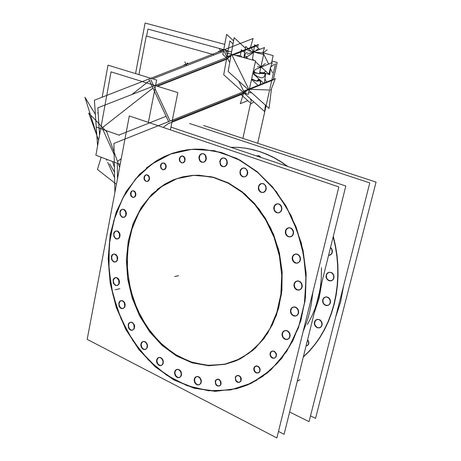 <?xml version="1.0" encoding="UTF-8"?>
<svg xmlns="http://www.w3.org/2000/svg" width="461" height="461" viewBox="0 0 461 461"><rect width="100%" height="100%" fill="white"/><g stroke="black" fill="none" stroke-linecap="round" stroke-linejoin="round"><path stroke-width="0.69" d="M161.673 186.521L168.945 182.135L176.678 178.776L184.803 176.5L193.222 175.359L198.956 175.243L213.679 177.324L228.235 182.827L242.048 191.638L254.564 203.508L265.254 218.036L273.644 234.666L279.36 252.755L282.155 271.558L281.901 290.292L278.64 308.196L272.532 324.55L263.871 338.72L253.06 350.204L240.561 358.641L236.424 360.594L225.688 364.075L209.617 365.533L193.534 362.859L178.096 356.307L163.92 346.28L151.525 333.257L141.348 317.819L133.719 300.584L128.901 282.213L127.057 263.392L128.25 244.814L132.474 227.169L139.614 211.144L149.45 197.389L161.673 186.521L176.891 178.707L193.678 175.33L211.236 176.742L228.679 183.052L245.039 194.093L259.359 209.386L270.768 228.172L278.536 249.401L282.172 271.852L281.458 294.193L276.467 315.117L267.564 333.436L255.336 348.176L240.561 358.641L224.109 364.409L206.891 365.366L189.776 361.637L173.584 353.575L159.022 341.699L146.69 326.636L137.084 309.124L130.555 289.946L127.351 269.921L127.616 249.902L131.35 230.725L138.456 213.241L148.69 198.259L161.673 186.521M251.735 383.022L267.645 372.736L281.533 358.566L292.793 340.938L300.9 320.458L305.441 297.898L306.173 274.157L303.033 250.231L296.158 227.106L285.849 205.744L272.584 186.993L256.961 171.55L239.662 159.932L221.389 152.447L202.857 149.226L194.911 149.145L187.091 149.848L179.444 151.317L172.022 153.519L161.39 158.158L151.485 164.289L136.018 178.511L123.692 196.346L114.881 216.981L109.816 239.564L108.617 263.237L111.285 287.134L117.711 310.386L127.697 332.145L140.922 351.587L156.976 367.907L175.307 380.371L195.257 388.306L216.036 391.182L236.747 388.629L246.479 385.384L251.735 383.022L270.849 369.981L286.771 351.317L298.451 327.898L305.049 300.987L306.058 272.146L301.35 243.149L291.225 215.783L276.37 191.684L257.78 172.224L236.649 158.382L214.261 150.701L191.868 149.329L170.616 154.026L151.485 164.289L135.269 179.387L122.568 198.449L113.804 220.519L109.234 244.607L108.957 269.691L112.957 294.763L121.076 318.816L133.022 340.863L148.39 359.943L166.611 375.15L186.987 385.655L208.654 390.767L230.609 389.971L251.735 383.022M260.505 184.002L262.079 183.472L263.784 183.806L265.899 186.135L266.141 189.477L265.473 190.958L263.894 192.283L261.86 192.468L259.906 191.298L258.754 189.102L258.754 186.567L259.918 184.475L262.142 183.466L263.842 183.835L265.778 185.869L266.262 188.843L265.634 190.704L263.588 192.398L261.877 192.473L259.629 190.975L258.609 188.186L258.857 186.204L260.505 184.002M242.071 168.478L243.69 167.931L245.344 168.288L247.355 170.593L247.707 173.054L247.298 174.638L246.428 175.912L245.102 176.753L243.31 176.822L241.443 175.653L240.354 173.492L240.371 171.002L241.501 168.945L243.662 167.931L245.321 168.277L247.217 170.27L247.718 172.201L247.084 175.059L245.091 176.753L243.42 176.845L241.23 175.387L240.227 172.645L240.463 170.679L242.071 168.478M221.845 158.417L223.464 157.864L225.072 158.232L227.002 160.503L227.331 162.923L226.933 164.479L224.916 166.53L223.009 166.634L221.217 165.47L220.174 163.344L220.202 160.906L221.292 158.884L223.389 157.869L225.729 158.676L226.847 160.151L227.319 163.05L226.731 164.882L225.544 166.196L223.176 166.675L221.038 165.251L220.058 162.549L220.663 159.737L221.845 158.417M200.996 154.158L202.586 153.605L204.142 153.974L206.009 156.21L206.332 158.596L205.946 160.123L205.139 161.356L203.86 162.197L202.131 162.249L200.391 161.102L199.388 159.01L199.411 156.607L200.466 154.619L202.494 153.611L204.77 154.4L205.86 155.853L206.321 158.711L205.756 160.514L203.877 162.186L202.304 162.295L200.23 160.895L199.273 158.232L199.855 155.461L200.996 154.158M121.618 209.697L122.776 209.254L124.165 209.519L125.98 211.605L126.349 213.115L126.055 215.362L124.856 216.952L123.531 217.396L121.79 216.785L120.517 215.056L120.125 212.769L120.43 211.299L121.618 209.697L122.937 209.242L124.32 209.599L125.484 210.694L126.21 212.314L126.343 214.135L125.415 216.451L124.222 217.275L122.159 217.033L120.569 215.178L120.137 213.42L120.309 211.645L121.618 209.697M115.354 231.33L116.506 230.909L117.786 231.157L119.63 233.226L120.021 234.735L119.745 236.989L118.558 238.568L117.342 238.982L115.596 238.4L114.299 236.683L113.879 234.39L114.167 232.914L115.354 231.33L116.656 230.903L118.016 231.278L119.174 232.384L119.889 233.998L120.021 235.802L119.105 238.078L117.93 238.879L115.89 238.602L114.322 236.735L113.89 234.995L114.063 233.237L115.354 231.33M113.072 254.38L114.207 253.988L115.97 254.547L117.555 257.013L117.446 260.062L116.737 261.226L115.642 261.923L113.953 261.796L112.415 260.425L111.637 258.229L111.885 255.964L113.072 254.38L114.363 253.982L115.717 254.38L117.29 256.264L117.722 258.01L117.238 260.523L116.258 261.629L114.27 261.917L112.467 260.494L111.614 257.993L112.092 255.492L113.072 254.38M114.812 277.897L117.054 277.735L119.007 279.787L119.399 282.887L118.892 284.247L117.59 285.388L116.391 285.515L114.668 284.552L113.55 282.547L113.423 280.196L114.328 278.3L116.109 277.522L118.079 278.432L119.03 279.85L119.468 281.602L118.984 284.085L117.376 285.457L116.016 285.422L114.207 283.976L113.36 281.464L113.533 279.735L114.812 277.897M120.5 300.912L122.044 300.584L123.26 301.073L124.971 303.563L124.919 306.674L123.323 308.432L121.56 308.403L119.929 307.043L119.243 305.603L119.088 303.217L120.004 301.315L121.802 300.56L123.784 301.511L124.741 302.94L125.179 304.698L124.689 307.176L123.07 308.513L121.704 308.455L119.883 306.974L119.03 304.45L119.203 302.727L120.5 300.912M129.91 322.481L131.385 322.17L132.63 322.642L134.416 325.149L134.387 328.313L132.751 330.076L131.068 330.047L129.374 328.687L128.469 326.423L128.671 324.071L129.91 322.481L131.229 322.153L132.612 322.625L134.209 324.59L134.647 326.359L134.145 328.837L132.509 330.151L131.12 330.064L129.282 328.549L128.423 326.008L128.602 324.279L129.91 322.481M142.72 341.687L144.126 341.388L145.411 341.843L147.284 344.384L147.278 347.6L145.688 349.34L147.347 347.404L147.532 345.664L147.088 343.877L146.102 342.402L144.771 341.532L143.365 341.434L141.763 342.632L141.181 344.851L141.781 347.289L143.331 349.04L145.348 349.438L143.394 349.075L141.804 347.34L141.181 344.886L141.435 343.307L142.72 341.687M158.451 357.655L159.806 357.361L161.143 357.799L163.096 360.375L163.113 363.654L161.523 365.394L159.8 365.423L157.967 364.057L156.953 361.718L156.942 360.041L157.91 358.059L159.829 357.361L161.915 358.416L162.923 359.914L163.373 361.724L162.842 364.225L161.131 365.51L158.982 365.026L157.777 363.792L156.89 361.188L157.408 358.698L158.451 357.655M176.511 369.572L177.831 369.278L179.214 369.71L180.43 370.782L181.259 372.321L181.294 375.663L179.681 377.415L177.946 377.461L176.039 376.095L174.973 373.71L174.95 371.998L175.952 369.976L177.923 369.284L180.067 370.373L181.098 371.9L181.536 374.649L181.012 376.257L179.248 377.542L177.767 377.403L175.808 375.773L174.898 373.133L175.099 371.364L176.511 369.572M196.15 376.735L197.458 376.447L198.893 376.868L200.155 377.951L201.025 379.512L201.348 381.27L201.071 382.924L199.417 384.693L197.66 384.756L195.677 383.379L194.801 381.823L194.53 379.201L195.573 377.144L197.608 376.453L199.123 377.006L200.869 379.121L201.336 380.982L200.766 383.535L198.95 384.826L197.423 384.676L196 383.736L194.634 381.276L194.692 378.544L196.15 376.735M284.27 330.773L285.924 330.416L287.531 330.883L288.914 332.029L289.848 333.678L290.165 335.539L289.813 337.296L288.033 339.181L285.78 339.319L283.59 337.855L282.645 336.219L282.403 333.441L283.613 331.228L285.935 330.416L288.442 331.534L289.635 333.17L290.153 335.153L289.479 337.925L288.194 339.1L285.647 339.279L283.359 337.567L282.489 335.717L282.587 332.779L284.27 330.773M292.718 307.291L294.539 306.911L296.135 307.406L297.501 308.57L298.4 310.218L298.688 312.074L298.319 313.826L296.394 315.779L297.408 315.128L298.411 313.584L298.682 311.619L298.158 309.625L296.947 307.994L295.299 307.049L293.53 306.986L291.508 308.374L290.735 310.881L291.421 313.601L293.317 315.531L296.02 315.906L293.542 315.647L291.519 313.768L290.73 311.002L291.479 308.415L292.718 307.291M296.216 281.325L297.426 280.933L299.028 281.101L300.503 281.976L301.615 283.417L302.185 285.186L302.116 287.007L301.425 288.586L299.984 289.785L298.267 290.061L295.974 289.035L294.487 286.742L294.325 284.005L295.559 281.798L297.921 280.905L300.48 281.953L301.696 283.578L302.191 286.604L301.529 288.425L300.215 289.669L297.61 289.94L295.276 288.281L294.227 285.405L294.493 283.429L296.216 281.325M294.481 254.42L295.783 253.988L297.466 254.201L298.889 255.1L299.944 256.535L300.468 258.287L300.37 260.079L299.673 261.641L298.123 262.903L296.348 263.139L294.124 262.061L292.718 259.779L292.608 257.082L293.836 254.898L296.187 253.965L297.956 254.42L299.967 256.575L300.457 259.606L299.8 261.45L297.662 263.058L295.881 263.047L293.548 261.416L292.493 258.558L292.758 256.564L294.481 254.42M287.601 228.212L289.07 227.734L290.724 227.999L292.09 228.915L293.081 230.339L293.553 232.062L293.438 233.825L292.741 235.358L291.168 236.649L289.278 236.868L287.14 235.75L285.82 233.491L285.757 230.846L286.973 228.685L289.295 227.722L291.047 228.149L293.046 230.264L293.571 232.258L292.885 235.145L291.583 236.441L288.995 236.81L287.347 235.946L285.791 233.399L285.889 230.385L287.601 228.212M276.018 204.275L277.631 203.762L279.245 204.073L280.542 205.001L281.475 206.413L281.769 209.824L281.083 211.334L279.499 212.642L277.516 212.844L275.471 211.697L274.243 209.467L274.214 206.874L275.407 204.753L277.689 203.762L280.196 204.672L281.394 206.234L281.913 208.211L281.239 211.098L279.147 212.769L277.407 212.821L275.113 211.282L274.243 209.473L274.335 206.47L276.018 204.275M132.007 191.136L132.929 190.768L134.157 190.992L135.609 192.692L135.638 195.729L134.664 197.026L133.494 197.406L132.088 196.887L131.08 195.481L131.033 192.444L132.007 191.136L133.091 190.756L134.226 191.027L135.182 191.909L135.897 193.96L135.747 195.418L135.119 196.611L134.139 197.296L132.445 197.124L130.901 194.934L130.93 192.75L132.007 191.136M216.843 379.368L219.096 379.466L220.882 381.627L220.923 384.434L219.557 385.886L218.105 385.943L216.451 384.826L215.713 383.552L215.489 381.397L216.353 379.703L218.053 379.138L219.315 379.593L220.756 381.328L221.124 383.61L220.669 384.941L219.741 385.799L217.886 385.874L216.699 385.102L215.569 383.085L215.627 380.849L216.843 379.368M236.902 375.606L239.224 375.698L241.063 377.887L241.097 380.74L239.755 382.192L238.199 382.284L236.493 381.155L235.531 379.132L235.508 377.674L236.401 375.951L238.153 375.369L240.037 376.297L240.936 377.588L241.334 379.132L240.838 381.259L239.276 382.33L237.329 381.898L235.853 380.141L235.462 378.602L235.646 377.115L236.902 375.606M255.607 366.149L256.742 365.89L258.01 366.23L259.883 368.448L259.912 371.341L258.552 372.805L256.91 372.914L255.164 371.773L254.391 370.465L254.167 368.247L255.094 366.495L256.892 365.901L258.828 366.823L259.75 368.132L260.154 369.699L259.641 371.86L258.656 372.753L256.691 372.851L254.921 371.462L254.115 369.198L254.311 367.688L255.607 366.149M271.863 351.259L273.085 350.988L274.37 351.34L276.254 353.581L276.26 356.491L274.825 358.001L273.137 358.105L271.368 356.941L270.394 354.878L270.382 353.391L271.339 351.616L273.183 350.994L274.549 351.443L276.11 353.23L276.519 354.814L275.989 357.01L274.335 358.151L272.958 358.047L271.149 356.658L270.457 355.177L270.532 352.838L271.863 351.259M180.983 156.4L182.21 155.962L183.432 156.25L184.907 158.025L184.867 161.137L183.242 162.785L181.888 162.831L180.528 161.92L179.732 160.255L179.744 158.348L180.568 156.763L182.158 155.968L183.939 156.596L184.792 157.754L185.172 159.241L184.717 161.454L183.818 162.485L182.026 162.866L180.395 161.753L179.64 159.639L179.807 158.111L180.983 156.4M162.111 163.35L163.177 162.935L164.468 163.2L165.92 164.946L165.897 168.023L164.329 169.642L162.549 169.504L161.356 168.311L160.814 166.525L161.096 164.681L162.111 163.35L163.857 162.969L165.447 164.07L166.064 165.407L166.173 166.934L165.361 168.91L164.329 169.642L162.549 169.504L161.183 167.988L160.814 166.525L161.246 164.358L162.111 163.35M145.567 175.174L146.656 174.771L147.814 175.024L149.26 176.747L149.266 179.802L147.756 181.386L146.517 181.444L145.198 180.574L144.408 178.943L144.397 177.07L145.169 175.526L146.673 174.771L148.361 175.405L149.174 176.534L149.525 178.741L149.116 180.124L147.733 181.392L146.575 181.455L145.48 180.868L144.426 179.035L144.46 176.817L145.567 175.174M312.933 291.98L311.371 303.816L309.544 312.443L307.176 320.787L303.2 331.407L307.176 320.787L309.544 312.443L311.371 303.816L312.933 291.98M307.406 324.532L312.172 315.52L315.145 308.282L318.263 298.1L319.928 290.136M303.298 357.073L309.262 351.259L314.788 344.793L319.813 337.717L324.302 330.082L328.215 321.934L331.517 313.324L334.173 304.323L336.155 294.994L337.452 285.405L338.046 275.638L337.925 265.755L337.095 255.849L335.556 245.984L333.32 236.251L335.556 245.984L337.095 255.849L337.925 265.755L338.046 275.638L337.452 285.405L336.155 294.994L334.173 304.323L331.517 313.324L328.215 321.934L324.302 330.082L319.813 337.717L314.788 344.793L309.262 351.259L303.298 357.073M288.01 166.571L281.25 161.863L274.278 157.789L267.138 154.372L259.877 151.611L252.547 149.52L245.189 148.102L237.847 147.353L230.696 147.266L239.005 147.428L247.384 148.454L259.946 151.629L272.29 156.763L280.282 161.252L288.01 166.571M256.506 155.962L258.926 155.668L261.099 157.506L259.03 155.703L256.506 155.962M320.291 327.523L318.735 327.869L317.174 327.454L315.82 326.382L314.909 324.826L314.598 323.063L314.932 321.386L316.563 319.611L318.113 319.289L320.383 320.188L321.911 322.36L322.118 324.993L320.931 327.091L318.666 327.863L316.995 327.362L315.099 325.276L314.609 323.397L315.261 320.77L317.289 319.364L319.801 319.79L321.709 321.876L322.204 323.76L321.542 326.4L320.291 327.523M328.607 305.17L329.782 304.145L330.451 302.635L330.497 300.883L329.915 299.189L328.797 297.835L327.333 297.04L324.907 297.201L326.417 296.89L328.117 297.368L330.047 299.448L330.514 302.301L329.874 304.018L328.607 305.17M327.967 305.424L325.333 305.096L324.008 304.006L323.126 302.451L322.936 299.829L323.599 298.307L324.775 297.27L323.167 299.085L322.838 300.814L323.184 302.612L324.146 304.168L325.558 305.205L327.967 305.424M332.104 280.484L329.431 280.714L327.99 279.908L326.907 278.553L326.348 276.877L326.411 275.142L327.08 273.632L328.486 272.468L330.197 272.192L332.404 273.177L333.827 275.355L333.954 277.948L332.738 280.04L330.445 280.882L327.973 279.89L326.809 278.363L326.342 275.511L326.976 273.776L329.045 272.278L331.615 272.63L333.044 273.857L334.064 276.588L333.384 279.297L332.104 280.484M330.502 254.91L328.578 255.331L330.116 255.094L331.413 254.178L332.473 251.308L331.816 248.802L330.554 247.373L331.816 248.802L332.473 251.308L332.076 253.164L330.502 254.91M307.395 345.537L306.098 345.79L308.075 345.03L308.91 342.932L308.478 340.996L307.591 339.803L308.478 340.996L308.91 342.932L308.582 344.304L307.395 345.537M343.601 285.814L340.581 302.209L335.51 317.612L340.581 302.209L343.601 285.814M258.782 80.226L259.733 79.713L258.782 80.226M257.78 80.277L259.047 79.085L257.976 79.776L257.849 80.358M263.588 73.449L263.721 72.826L263.588 73.449L259.526 73.218M235.479 360.957L248.727 353.391L260.373 342.523L269.892 328.71L276.836 312.46L280.864 294.418L281.752 275.326L279.447 256.011L274.041 237.311L265.784 220.024L255.066 204.88L242.382 192.468L228.293 183.236L213.408 177.473L198.322 175.295L191.897 175.462L182.493 176.932L173.48 179.813L164.992 184.031L157.138 189.506M165.09 183.974L151.98 194.127L141.239 207.45L133.246 223.326L128.25 241.045L126.395 259.9L127.72 279.147L132.169 298.042L139.574 315.86L149.687 331.897L162.145 345.468L176.511 355.973L192.231 362.87L208.654 365.734L225.077 364.299L234.937 361.182L244.307 356.388M276.911 437.95L338.847 186.941L129.328 115.942L87.169 339.348L276.911 437.95M245.644 385.724L262.47 376.556L277.395 363.21L289.75 346.084L298.924 325.777L304.444 303.073L306.018 278.917L303.517 254.351L297.057 230.454L286.944 208.268L273.655 188.722L257.832 172.587L240.193 160.428L221.493 152.597L202.506 149.243L189.31 149.548L180.747 150.949L172.449 153.271L164.468 156.475L156.861 160.532L146.258 168.092M156.216 160.918L139.597 174.252L126.124 191.574L116.23 212.037L110.202 234.741L108.185 258.771L110.202 283.204L116.172 307.118L125.888 329.603L139.032 349.784L155.173 366.789L173.745 379.835L194.046 388.202L215.252 391.308L236.412 388.761L246.929 385.194L257.013 380.1M278.525 431.421L284.109 434.297L345.802 186.031L170.95 127.15M259.739 184.365L261.151 183.605L262.782 183.605L264.199 184.319L265.288 185.61L265.888 187.287L265.899 189.079L265.323 190.71L263.571 192.318M264.481 191.736L263.104 192.479L261.485 192.496L260.062 191.799L258.961 190.508L258.35 188.843L258.54 186.192L259.382 184.728L260.644 183.783M241.305 168.835L242.745 168.052L244.365 168.069L245.719 168.795L246.762 170.074L247.321 171.723L247.102 174.316L246.283 175.739L245.056 176.667M245.949 176.079L244.537 176.851L242.935 176.845L241.57 176.137L240.521 174.863L239.951 173.221L240.152 170.622L240.965 169.187L242.186 168.248M221.084 158.774L222.519 157.979L224.109 158.008L225.417 158.728L226.409 159.996L226.945 161.609L226.726 164.156L225.93 165.562L224.749 166.479M225.613 165.891L224.207 166.675L222.628 166.657L221.32 165.943L220.312 164.686L219.77 161.35L220.761 159.114L221.943 158.186M200.247 154.504L201.647 153.715L203.197 153.749L204.459 154.464L205.422 155.709L205.934 158.993L204.961 161.189L203.82 162.088M204.655 161.511L203.278 162.289L201.745 162.266L200.472 161.563L199.504 160.324L198.91 157.887L199.175 156.233L199.936 154.838L201.077 153.928M120.909 210.032L122.349 209.306L123.859 209.594L125.697 211.87L125.807 215.074L125.138 216.388L124.113 217.223M124.845 216.716L123.427 217.425L121.923 217.148L120.067 214.884L119.946 211.685L120.609 210.36L121.635 209.519M114.645 231.664L115.988 230.984L117.48 231.238L119.353 233.502L119.497 236.706L118.84 238.02L117.814 238.838M118.54 238.349L117.221 239.017L115.734 238.769L113.844 236.522L113.688 233.318L114.34 231.998L115.365 231.168M112.363 254.72L113.613 254.08L115.094 254.305L117.019 256.558L117.198 259.779L116.547 261.093L115.521 261.9M116.235 261.427L114.904 262.073L113.533 261.836L111.602 259.601L111.406 256.379L112.052 255.06L113.078 254.242M114.109 278.237L115.377 277.62L116.754 277.833L118.736 280.081L118.95 283.331L118.298 284.65L117.261 285.451M117.981 284.99L116.742 285.595L115.365 285.394L113.371 283.158L113.141 279.908L113.786 278.582L114.824 277.776M119.791 301.252L120.972 300.676L122.361 300.86L123.548 301.725L124.418 303.108L124.672 306.398L124.015 307.729L122.96 308.518M123.686 308.081L122.436 308.657L121.139 308.467L119.952 307.608L119.076 306.237L118.805 302.946L119.457 301.609L120.511 300.808M129.201 322.833L130.394 322.274L131.719 322.446L132.947 323.305L133.851 324.7L134.151 328.036L133.483 329.385L132.405 330.168M133.137 329.736L131.973 330.283L130.647 330.122L129.42 329.269L128.504 327.88L128.193 324.544L128.855 323.19L129.933 322.395M142.005 342.045L143.129 341.515L144.483 341.659L145.757 342.511L146.707 343.923L147.168 345.635L147.042 347.323L146.368 348.689L145.255 349.473M145.999 349.052L144.915 349.565L143.555 349.432L142.276 348.585L141.32 347.179L140.853 345.473L140.968 343.785L141.642 342.414L142.749 341.618M157.737 358.013L158.797 357.511L160.192 357.632L161.517 358.485L162.514 359.914L163.004 361.655L162.889 363.377L162.191 364.766L161.045 365.556M161.811 365.135L160.785 365.625L159.385 365.515L158.054 364.674L157.051 363.251L156.556 361.51L156.665 359.787L157.351 358.393L158.498 357.592M175.791 369.935L176.805 369.457L178.246 369.549L179.623 370.402L180.672 371.854L181.185 373.623L181.075 375.387L180.36 376.798L179.173 377.594M179.957 377.179L178.977 377.645L177.531 377.565L176.148 376.723L175.099 375.277L174.575 373.508L174.679 371.745L175.387 370.327L176.569 369.52M195.418 377.11L196.409 376.637L197.902 376.712L199.331 377.565L200.426 379.034L200.967 380.844L200.858 382.642L200.12 384.082L198.893 384.889M199.699 384.468L198.749 384.923L197.25 384.866L195.816 384.019L194.721 382.555L194.167 380.751L194.265 378.954L195.003 377.507L196.225 376.689M283.503 331.165L284.806 330.589L286.488 330.693L288.073 331.603L289.254 333.159L289.813 335.072L289.646 336.974L288.788 338.518L287.387 339.417M288.321 338.939L287.076 339.498L285.382 339.411L283.786 338.512L282.593 336.962L282.023 335.055L282.178 333.147L283.031 331.592L284.425 330.687M291.946 307.683L293.3 307.066L295.109 307.193L296.671 308.132L297.823 309.694L298.353 311.601L298.158 313.497L297.282 315.042L295.881 315.958M296.821 315.457L295.409 316.073L293.709 315.946L292.136 315.019L290.972 313.463L290.436 311.561L290.614 309.659L291.485 308.104L292.885 307.182M295.438 281.717L296.97 281.037L298.786 281.216L300.313 282.184L301.413 283.745L301.903 285.636L301.684 287.514L300.797 289.053L299.402 289.981M300.353 289.462L298.878 290.119L297.063 289.963L295.524 289.007L294.406 287.451L293.911 285.561L294.118 283.682L294.994 282.132L296.383 281.193M293.703 254.806L295.42 254.069L297.218 254.305L298.693 255.296L299.736 256.858L300.174 258.719L299.932 260.574L299.045 262.096L297.668 263.029M298.619 262.488L296.959 263.208L295.161 262.995L293.674 262.015L292.62 260.465L292.17 258.598L292.401 256.742L293.277 255.21L294.654 254.265M286.823 228.587L288.551 227.815L290.47 228.091L291.882 229.1L292.868 230.65L293.254 232.488L292.989 234.303L292.113 235.807L290.764 236.741M291.709 236.188L290.032 236.942L288.113 236.689L286.69 235.692L285.699 234.148L285.296 232.315L285.549 230.488L286.419 228.979L287.762 228.028M275.246 204.649L276.6 203.923L278.219 203.889L279.7 204.586L281.25 206.707L281.596 208.51L281.314 210.297L280.449 211.772L279.141 212.705M280.075 212.135L278.271 212.942L276.381 212.636L275.027 211.628L274.099 210.095L273.736 208.297L274.007 206.511L274.865 205.018L276.168 204.073M131.293 191.482L132.244 190.877L133.35 190.86L135.067 192.352L135.499 194.94L134.773 196.628L133.909 197.285M134.652 196.761L133.719 197.354L132.612 197.383L130.889 195.896L130.451 193.315L131.172 191.62L132.036 190.958M216.105 379.755L218.232 379.374L219.436 380.083L220.346 381.31L220.675 384.295L220.024 385.471L218.963 386.099M219.799 385.678L217.701 386.059L216.491 385.356L215.575 384.128L215.235 381.143L215.881 379.968L216.935 379.328M236.165 375.997L238.349 375.606L239.587 376.32L240.527 377.559L240.861 380.596L239.68 382.192L237.795 382.4L236.551 381.691L235.606 380.452L235.26 377.415L235.928 376.216L237.017 375.565M239.951 382.002L239.092 382.434M254.858 366.541L257.123 366.132L258.396 366.858L259.353 368.114L259.808 369.659L259.676 371.191L258.984 372.402L257.86 373.058M258.748 372.615L256.506 373.024L255.233 372.309L254.265 371.053L253.804 369.509L253.925 367.982L254.616 366.76L255.74 366.097M271.108 351.657L272.123 351.167L273.482 351.23L274.768 351.968L275.73 353.241L276.179 354.797L276.035 356.341L275.321 357.563L274.174 358.237M275.079 357.782L274.099 358.255L272.733 358.209L271.443 357.477L270.474 356.209L270.019 354.653L270.158 353.109L270.866 351.876L272.013 351.196M180.245 156.752L181.369 156.066L182.619 156.083L184.383 157.662L184.763 160.319L184.319 161.552L183.04 162.75M183.847 162.18L182.74 162.854L181.501 162.848L179.727 161.275L179.277 159.304L179.508 157.979L181.052 156.181M161.385 163.695L162.451 163.033L163.655 163.038L165.39 164.589L165.793 165.862L165.614 167.85L164.11 169.613M164.894 169.06L163.839 169.711L162.641 169.711L160.901 168.167L160.503 165.551L160.918 164.323L162.163 163.136M144.846 175.514L145.855 174.88L147.013 174.875L148.73 176.402L149.185 178.332L148.978 179.634L147.508 181.369M148.269 180.833L147.272 181.455L146.125 181.467L144.402 179.951L143.988 178.695L144.137 176.724L145.601 174.973M289.652 411.99L309.026 421.642L369.797 182.896L189.586 123.467M303.344 356.883L309.245 351.08L314.702 344.638L319.675 337.596L324.112 330.001L327.984 321.899L331.252 313.353L333.885 304.416L335.856 295.161L337.152 285.647L337.752 275.949L337.654 266.147L336.853 256.31L335.354 246.52L333.17 236.845M287.393 166.363L280.668 161.713L273.73 157.691L266.637 154.308L259.422 151.577L252.138 149.514L244.826 148.114L237.53 147.37L230.713 147.278M310.501 415.862L315.526 418.346L376.032 182.078L203.566 125.519M256.454 155.847L258.805 155.755L260.695 157.374M315.779 320.015L317.047 319.45L318.684 319.536L320.216 320.395L321.363 321.864L321.899 323.674L321.732 325.489L320.891 326.958L319.531 327.823M320.435 327.362L319.225 327.904L317.577 327.834L316.039 326.993L314.886 325.529L314.333 323.72L314.488 321.905L315.324 320.424L316.678 319.548M324.048 297.639L325.472 297.022L327.114 297.149L328.63 298.031L329.748 299.512L330.249 301.315L330.059 303.119L329.2 304.594L327.84 305.47M328.756 304.992L327.494 305.568L325.737 305.476L324.21 304.606L323.086 303.136L322.567 301.333L322.752 299.529L323.599 298.042L324.959 297.155M327.517 272.958L329.004 272.301L330.762 272.463L332.237 273.367L333.303 274.848L333.77 276.64L333.551 278.427L332.686 279.89L331.332 280.778M332.26 280.282L330.825 280.916L329.068 280.772L327.575 279.879L326.497 278.409L326.019 276.617L326.227 274.825L327.08 273.35L328.434 272.451M330.497 247.62L331.695 249.194L332.162 251.827L331.557 253.665L329.736 255.204M330.658 254.685L328.56 255.411M307.51 340.126L308.495 341.947L308.576 343.48L308.057 344.811L306.634 345.825M307.522 345.381L306.069 345.906M297.368 380.936L299.944 379.755L297.282 381.276M265.421 105.171L264.614 111.568L223.712 74.751L229.878 40.966L223.712 74.751L264.614 111.568L265.421 105.171M233.024 43.876L229.878 40.966L233.024 43.876M152.418 86.933L168.622 121.606M246.134 92.649L169.394 123.26M120.188 164.381L95.871 155.213L111.043 71.847L177.854 92.592L170.403 129.864M98.608 140.167L88.673 113.066L106.768 131.834L119.624 167.36M101.172 157.213L97.461 169.458L116.431 184.291M146.61 36.096L147.935 29.106L228.074 50.831M257.728 143.285L269.449 90.748M269.875 88.84L275.488 63.687M100.942 157.979L100.884 157.103L100.942 157.979M99.53 135.125L97.836 107.811L230.955 55.827L97.836 107.811L99.53 135.125M232.736 55.136L256.696 45.777L232.736 55.136M138.922 74.653L146.235 35.993L213.679 54.64M242.907 138.421L251.389 99.668M249.862 102.492L241.12 94.649M98.222 113.982L97.749 112.691L98.164 113.101M119.33 134.912L166.15 116.31M114.933 192.225L113.913 143.406L273.627 79.759M271.114 89.607L275.35 78.52L244.342 90.875L240.314 103.667L247.816 100.659M251.055 99.363L250.271 99.68M271.927 61.036L277.176 62.454L273.419 79.292M271.46 88.702L269.063 108.462L228.126 71.438L234.13 37.675L245.408 48.157M244.549 93.283L248.237 94.378L255.544 60.829L228.132 53.349M257.486 47.368L258.385 44.504L227.538 56.547M250.375 47.633L253.083 38.522L94.407 100.216L97.582 145.814M135.551 73.616L145.071 23.05L224.749 44.348M114.414 167.366L112.617 161.523M114.512 172.16L109.643 163.857M96.833 135.067L84.968 97.259L95.398 114.42M148.402 122.407L156.607 80.064L107.983 65.174L102.192 97.19M119.33 135.257L96.758 127.224M227.757 55.13L225.302 50.116M227.815 58.766L157.466 86.259M152.251 86.564L149.07 79.765M233.571 40.804L226.628 34.373L222.842 54.479L228.028 59.204M188.359 63.687L187.471 62.967L186.584 64.379M186.198 64.995L186.475 65.22M186.135 64.552L187.293 64.102M187.195 64.142L184.394 64.713L184.446 65.208M184.008 65.381L183.893 64.966L184.233 65.295M188.065 63.451L188.382 63.681M187.817 63.9L186.676 63.825L185.357 64.857M222.53 49.949L222.029 49.54L221.205 50.917M220.848 51.523L221.119 51.747M220.756 51.096L221.897 50.652M221.81 50.681L218.992 51.263L219.044 51.759M218.549 51.955L218.445 51.54L218.808 51.851M222.392 50.456L221.315 50.364L219.972 51.402M259.145 79.171L256.483 81.101L258.108 81.073L259.41 80.496M241.714 55.994L240.919 56.841M252.213 79.332L254.772 80.652L257.157 81.159L259.624 79.615M258.172 80.566L257.993 80.087L259.232 79.252M240.21 56.645L241.368 49.673L244.676 52.733M251.487 79.442L258.033 85.418M260.701 80.6L260.165 84.57M259.918 79.886L258.068 80.56M243.881 57.648L245.696 46.382L251.003 51.321M252.812 73.368L263.554 83.222M265.628 73.38L264.389 82.888M263.911 72.878L268.959 74.354L270.4 67.905L272.267 62.633L254.979 69.64L253.677 73.72M263.191 52.825L273.143 55.602L271.506 62.938M261.024 66.885L260.92 67.231M259.514 73.282L263.807 73.524L263.963 72.803L259.67 72.55M257.261 73.149L254.138 72.976L254.178 72.325M254.005 72.279L253.763 72.642L254.351 72.953M261.156 67.001L260.857 67.127M247.741 50.491L263.611 54.536L259.416 73.731L253.982 72.273M253.175 71.714L253.51 72.4L254.178 72.141L253.417 70.596M246.589 58.386L245.892 56.98L246.56 56.72L247.505 58.633M246.37 56.847L245.932 56.668L246.093 57.348M246.26 56.905L245.92 56.761L246.226 56.513M246.451 56.496L245.972 56.455L246.26 56.738M247.165 54.168L264.568 47.541L262.874 52.6M253.556 51.891L253.239 51.891M259.664 49.408L254.633 44.694L252.49 58.979L254.046 60.42M255.365 61.647L269.656 74.872L270.601 67.329M262.92 52.456L263.375 52.877M254.092 72.302L253.878 72.746L253.348 72.037M263.738 73.097L263.559 73.478M316.108 305.516L318.332 297.818L320.401 287.134L321.259 278.888L321.467 267.703M321.824 282.512L319.145 298.083L314.339 312.644M257.906 80.502L257.094 81.09L255.676 80.859L251.625 78.825L256.402 81.021L258.396 80.963L259.768 80.208M261.266 77.817L263.11 77.488L264.13 76.693L264.804 75.46L265.11 73.23L264.804 75.46L264.13 76.693L263.11 77.488L261.266 77.817L257.313 76.474L252.893 73.011L257.313 76.474L261.266 77.817M247.332 52.404L245.88 53.136L245.125 54.15L244.658 57.861L245.125 54.15L245.88 53.136L247.332 52.404M245.949 56.743L246.318 56.876L245.967 56.985M254.074 72.855L253.585 72.406M254.339 72.365L254.288 72.919L256.973 73.074M247.419 58.61L246.652 57.055L246.076 57.279L246.629 58.397M253.821 72.671L254.051 72.291M253.394 70.7L253.976 71.881L253.406 72.106L253.187 71.668M226.628 58.754L156.78 86.046M152.943 88.051L102.596 127.507M106.272 159.131L106.848 160.416L106.272 159.131M107.695 162.318L114.628 177.79L107.695 162.318M253.832 101.858L250.375 104.319L253.832 101.858M251.677 92.736L248.612 92.655M244.342 92.54L248.295 89.676L244.342 92.54M249.332 89.348L270.463 90.028L249.332 89.348M243.886 91.612L238.689 80.986M229.693 62.615L227.619 58.368L229.693 62.615L227.619 58.368L230.892 55.879L227.619 58.368M266.504 82.046L264.914 78.843L266.504 82.046M240.36 55.752L235.49 55.355L240.36 55.752M231.952 55.072L248.681 89.146L231.952 55.072M149.468 80.606L131.938 94.493L149.468 80.606M223.441 51.315L152.649 78.854L223.441 51.315M231.629 51.724L225.844 51.229L231.629 51.724M115.279 289.71L119.86 288.69L115.279 289.71M174.656 276.525L178.591 275.655L174.656 276.525M172.109 121.341L243.742 92.776M102.123 127.881L114.144 154.579M170.121 121.007L154.233 87.043M117.486 161.454L121.272 158.636M163.211 127.426L169.245 122.937M117.497 178.626L117.319 163.298M153.738 85.982L150.747 79.592M224.052 51.079L227.112 57.331M186.065 64.373L184.884 61.895L186.065 64.373M220.583 50.935L219.39 48.497L220.583 50.935M260.834 67.318L261.537 67.358L260.776 67.513M263.767 72.792L265.755 71.265L263.767 72.792M259.664 72.59L263.721 72.826M253.325 52.3L246.704 57.02L253.452 52.56M259.272 67.9L260.58 66.914L260.171 66.096M254.034 71.841L254.351 71.599M261.018 66.407L262.102 66.753M254.011 52.087L263.052 52.882L268.648 64.096L263.052 52.882L254.011 52.087L263.237 52.9M262.724 53.13L267.144 49.84M270.44 68.603L272.491 72.717M270.74 66.937L274.37 64.286M260.822 66.937L257.509 66.718M263.917 73.207L260.684 73.022M264.291 73.604L259.503 73.334M257.526 73.224L254.628 73.057M260.914 66.868L265.317 63.635M253.36 51.903L250.986 47.131M260.719 67.214L260.16 66.079M253.452 52.571L253.175 52.018M253.919 52.064L258.022 48.987M253.734 71.864L253.325 71.029M253.636 72.147L253.25 71.369M246.871 58.461L246.007 56.715M264.994 53.332L265.939 53.413M260.857 83.078L259.019 79.355"/></g></svg>
